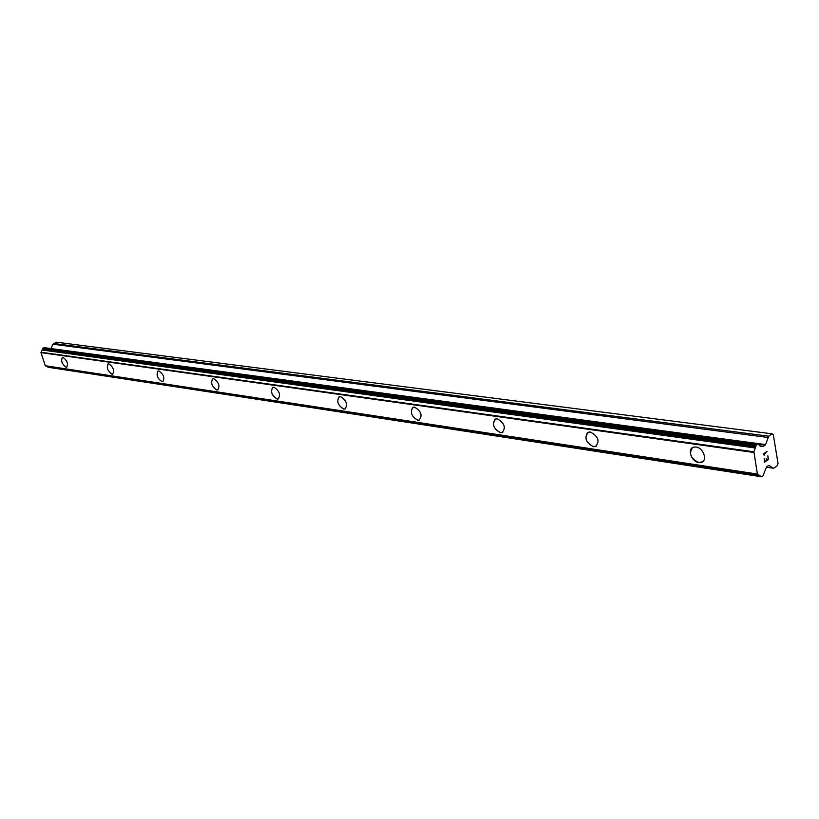 <?xml version="1.0" encoding="UTF-8"?>
<svg xmlns="http://www.w3.org/2000/svg" width="819" height="819" viewBox="0 0 819 819"><rect width="100%" height="100%" fill="white"/><g stroke="black" fill="none" stroke-linecap="round" stroke-linejoin="round"><path stroke-width="1.23" d="M702.507 461.814L698.832 462.53C690.826 458.732 688.687 453.787 692.393 447.706M698.812 462.54C691.4 461.803 686.936 448.73 693.58 447.154L695.986 447C703.419 447.655 707.944 460.841 701.279 462.397L698.812 462.54M596.386 446.14L593.458 446.672C586.148 442.936 584.193 438.247 587.612 432.575M593.447 446.672C585.544 442.209 583.896 437.377 588.503 432.176L590.458 432.053C598.402 436.496 600.071 441.339 595.454 446.56L593.447 446.672M502.815 432.268L500.46 432.667C493.744 429.023 491.953 424.559 495.065 419.267M500.45 432.678C493.273 428.429 491.707 423.863 495.751 418.97L497.358 418.867C504.565 423.095 506.142 427.672 502.108 432.575L500.45 432.678M419.697 419.912L417.772 420.219C411.588 416.666 409.909 412.418 412.745 407.452M417.762 420.219C411.21 416.175 409.715 411.855 413.267 407.238L414.619 407.156C421.181 411.179 422.696 415.509 419.144 420.147L417.762 420.219M345.362 408.835L343.765 409.07C338.052 405.63 336.476 401.576 339.035 396.898M343.755 409.08C337.745 405.221 336.312 401.105 339.445 396.734L340.581 396.672C346.611 400.511 348.055 404.627 344.922 409.019L343.755 409.08M278.48 398.853L277.15 399.037C271.857 395.7 270.362 391.83 272.666 387.418M277.139 399.048C271.601 395.362 270.219 391.441 272.993 387.295L273.956 387.233C279.514 390.919 280.907 394.83 278.132 398.996L277.139 399.048M217.987 389.813L216.871 389.967C211.947 386.732 210.514 383.026 212.592 378.849M216.861 389.967C211.732 386.435 210.391 382.688 212.848 378.747L213.677 378.695C218.827 382.227 220.168 385.964 217.711 389.926L216.861 389.967M163.012 381.593L162.06 381.715C157.463 378.573 156.091 375.02 157.965 371.058M162.049 381.715C157.279 378.327 155.989 374.744 158.169 370.976L158.886 370.935C163.667 374.324 164.967 377.907 162.786 381.685L162.049 381.715M112.817 374.078L111.998 374.181C107.698 371.14 106.388 367.731 108.067 363.953M111.988 374.181C107.545 370.915 106.296 367.485 108.241 363.892L108.866 363.851C113.319 367.107 114.578 370.536 112.633 374.15L111.988 374.181M66.82 367.188L66.114 367.27C61.947 364.127 60.739 360.831 62.469 357.381L63.012 357.36C67.178 360.493 68.397 363.79 66.667 367.24L66.104 367.27C61.937 364.127 60.719 360.841 62.459 357.391M48.464 367.127L761.588 476.791L757.411 474.058L753.889 451.801L756.459 444.666L757.759 443.888L760.882 446.519L763.154 446.56L765.591 444.584L768.713 436.179L772.112 433.824L773.29 434.674L778.05 463.503L777.374 465.632L774.006 468.038L772.972 468.089L768.928 465.325L766.564 466.881L762.899 475.982L761.588 476.791M46.765 366.113L47.727 367.004L760.134 475.952M44.38 347.768L43.038 348.085L40.95 352.631L45.383 365.909L757.729 474.375M51.003 348.587L765.591 444.584M772.112 433.824L56.48 342.209L52.866 344.215L51.126 348.392M764.69 461.629L764.158 458.425L764.69 461.629L766.277 460.524L766.246 458.579L766.543 460.329L766.236 458.589M766.543 460.329L768.109 459.224L767.843 455.825L768.447 459.449L764.506 462.233L764.168 458.415M764.506 462.223L768.437 459.449L767.833 455.835M764.455 455.006L764.107 454.463L764.455 455.006M764.178 455.2L763.154 454.135L767.096 451.371L764.117 454.463L767.096 451.382M45.147 365.735L757.473 474.109M45.086 365.704L757.411 474.058M40.95 352.631L753.736 452.457M40.981 352.559L753.767 452.344M41.063 352.242L753.889 451.801M760.165 446.181L761.69 446.386M766.359 467.117L772.972 468.089M48.618 367.332L761.26 476.484M48.505 367.168L761.158 476.228M47.4 366.779L759.94 475.665M42.097 350.01L755.241 447.973M42.332 349.467L755.548 447.041M42.486 349.355L755.732 446.846M42.721 348.853L756.039 445.976M42.711 348.648L756.05 445.638M43.038 348.085L756.459 444.666M43.919 347.696L757.483 443.959M758.322 444.615L758.926 444.697M762.612 446.488L763.154 446.56M758.066 444.123L765.253 445.096M52.866 344.215L767.874 437.459M53.563 343.489L768.713 436.179M766.308 467.199L773.32 468.233M47.727 367.004L760.288 476.023M44.154 347.666L757.759 443.888M758.292 444.584L759.08 444.686M759.848 445.833L762.131 446.15"/></g></svg>
